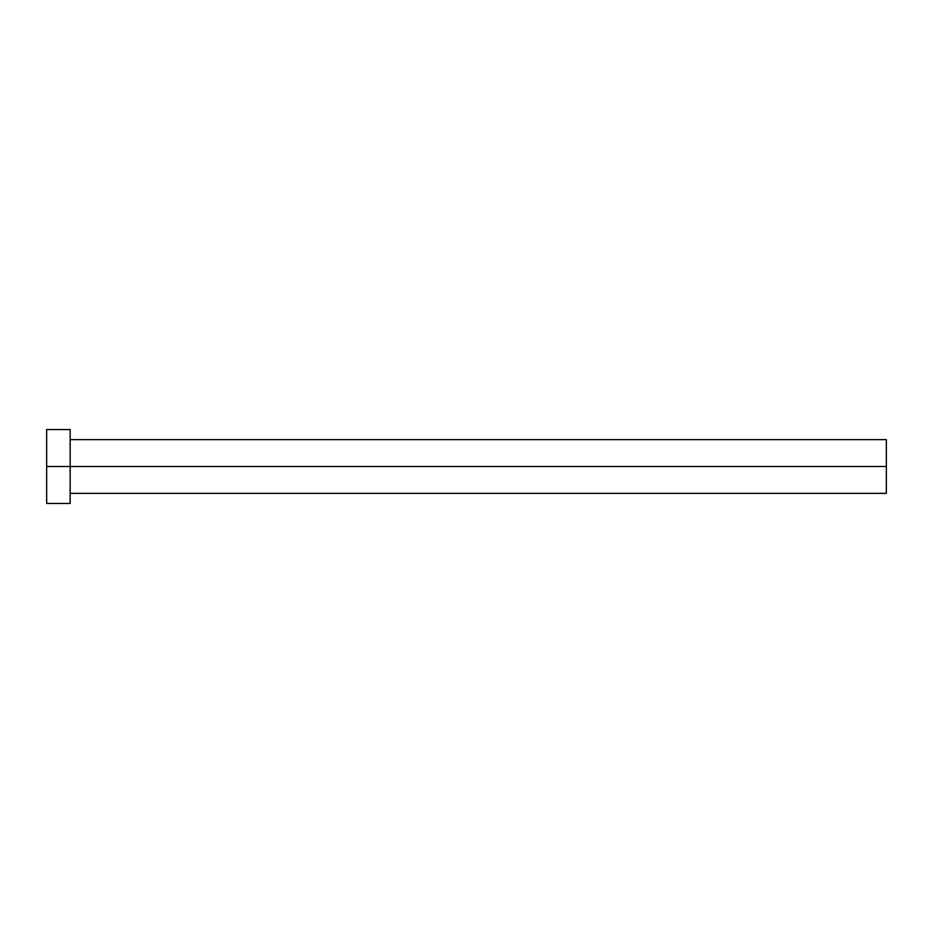 <?xml version="1.0" encoding="UTF-8"?>
<svg xmlns="http://www.w3.org/2000/svg" width="933" height="933" viewBox="0 0 933 933"><rect width="100%" height="100%" fill="white"/><g stroke="black" fill="none" stroke-linecap="round" stroke-linejoin="round"><path stroke-width="1.4" d="M46.65 503.447L46.65 429.553L46.65 466.5L886.35 466.5L886.35 493.37L886.35 466.5L46.65 466.5L46.65 503.447L70.162 503.447L70.162 429.553L70.162 503.447M886.35 466.5L886.35 439.63L886.35 466.5M70.162 493.37L886.35 493.37M46.65 429.553L70.162 429.553M70.162 439.63L886.35 439.63"/></g></svg>
